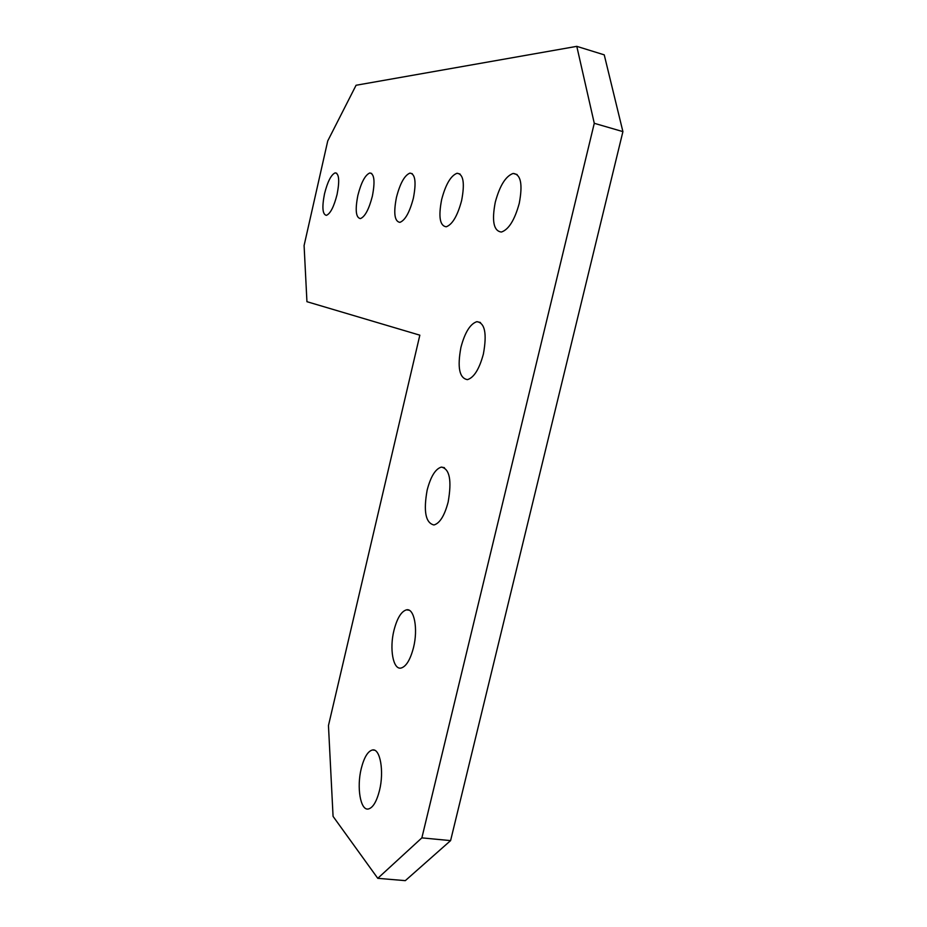<?xml version="1.0" encoding="UTF-8"?>
<svg xmlns="http://www.w3.org/2000/svg" width="927" height="927" viewBox="0 0 927 927"><rect width="100%" height="100%" fill="white"/><g stroke="black" fill="none" stroke-linecap="round" stroke-linejoin="round"><path stroke-width="1.39" d="M393.94 630.464C397.104 618.17 401.321 611.287 406.571 609.827C414.195 608.019 418.228 628.819 413.523 647.544C410.279 659.897 406.072 666.745 400.893 668.089C393.048 669.7 389.363 648.668 393.94 630.464M361.263 768.518C364.114 757.336 367.857 751.148 372.492 749.966C380.128 748.101 384.334 771.322 379.479 790.546C376.582 801.774 372.839 807.927 368.262 809.016C360.394 810.638 356.547 787.174 361.263 768.518M357.857 195.458C361.194 182.422 365.18 174.925 369.815 172.967C374.346 173.72 375.192 181.46 372.364 196.165C368.958 209.305 364.971 216.779 360.406 218.598C355.875 217.729 355.029 210.012 357.857 195.458M324.508 193.824C327.59 181.634 331.148 174.647 335.203 172.851C339.097 173.592 339.722 180.788 337.08 194.438C333.952 206.709 330.394 213.685 326.397 215.354C322.503 214.508 321.878 207.324 324.508 193.824M495.273 202.213C499.723 185.748 505.667 176.153 513.118 173.453C520.823 174.183 522.874 184.16 519.247 203.384C514.67 220.012 508.726 229.56 501.414 232.04C493.685 231.101 491.646 221.159 495.273 202.213M396.455 197.358C400.093 183.349 404.589 175.261 409.954 173.106C415.284 173.859 416.42 182.225 413.372 198.181C409.641 212.306 405.145 220.371 399.873 222.364C394.543 221.46 393.396 213.129 396.455 197.358M441.646 199.572C445.644 184.438 450.789 175.666 457.069 173.256C463.419 174.009 464.937 183.117 461.623 200.556C457.521 215.829 452.376 224.566 446.211 226.791C439.85 225.864 438.32 216.791 441.646 199.572M427.15 490.105C430.696 476.559 435.423 468.888 441.356 467.092C449.676 468.795 451.936 480.441 448.147 502.063C444.531 515.69 439.792 523.326 433.952 524.972C425.597 522.99 423.338 511.368 427.15 490.105M460.928 347.37C464.89 332.434 470.209 323.871 476.872 321.669C484.925 322.839 487.092 333.627 483.384 354.033C479.317 369.073 473.998 377.613 467.44 379.641C459.375 378.216 457.196 367.463 460.928 347.37M377.776 878.321L333.071 816.386L328.459 725.563L419.838 335.18L306.941 301.692L304.091 245.539L327.741 140.927L356.072 85.261L576.791 46.35L594.277 123.303L421.866 837.869L450.592 840.615L405.308 880.65L377.776 878.321L421.866 837.869M594.277 123.303L622.909 131.622L604.242 54.855L576.791 46.35M622.909 131.622L450.592 840.615M406.571 609.827L409.085 610.221M372.492 749.966L374.462 750.198M369.815 172.967L371.681 173.453M335.203 172.851L336.698 173.245M517.104 174.531L513.118 173.453M409.954 173.106L412.306 173.72M457.069 173.256L460.093 174.067M441.356 467.092L444.427 467.683M476.872 321.669L480.453 322.492"/></g></svg>
